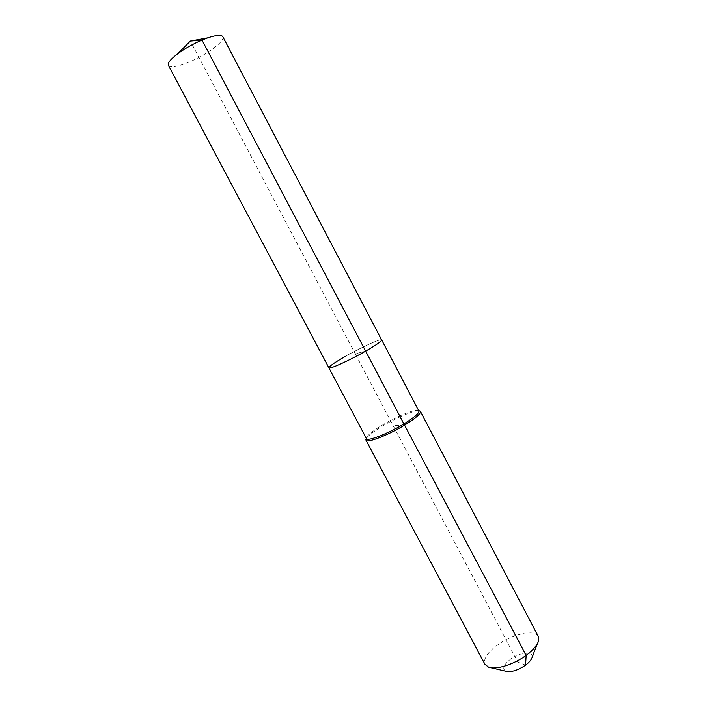 <?xml version="1.0" encoding="UTF-8"?>
<svg xmlns="http://www.w3.org/2000/svg" width="707" height="707" viewBox="0 0 707 707"><rect width="100%" height="100%" fill="white"/><g stroke="black" fill="none" stroke-linecap="round" stroke-linejoin="round"><path stroke-width="0.53" stroke-dasharray="3.54 2.65" d="M222.82 36.702C225.533 40.767 207.142 54.545 189.768 61.783C177.828 66.705 170.714 67.907 168.416 65.389M345.396 356.346C361.224 347.305 381.32 338.176 381.692 339.952C381.32 338.176 361.224 347.305 345.396 356.346C334.561 362.55 329.055 366.367 328.888 367.799M418.889 410.97L418.571 410.634C415.972 408.558 396.547 416.45 381.877 425.384C372.165 431.323 366.995 435.583 366.367 438.154L366.456 438.605M419.18 410.82C414.488 410.069 396 417.872 381.992 426.392C373.234 431.73 367.958 435.848 366.173 438.764M538.213 636.309C534.881 628.859 512.398 633.87 497.481 644.952C487.291 652.632 483.12 659.11 484.975 664.377M532.018 657.528C534.28 650.705 519.937 652.066 510.366 659.375C503.375 664.995 501.908 668.955 505.982 671.252M525.566 665.181L517.869 662.238L355.25 353.809L365.634 351.149L355.25 353.809L190.351 41.05M404.917 424.925L393.145 425.676M537.576 643.22L538.487 640.878M491.038 667.762L488.59 667.187"/><path stroke-width="1.06" d="M207.778 37.842L190.351 41.05L201.99 40.069L207.778 37.842C216.404 34.979 221.415 34.599 222.82 36.702L381.692 339.952C381.683 341.242 376.336 344.972 365.634 351.149C376.336 344.972 381.683 341.242 381.692 339.952L418.889 410.97C419.339 413.118 414.355 417.43 403.918 423.917L201.99 40.069C193.02 43.914 184.978 48.429 177.864 53.617C170.626 59.114 167.471 63.038 168.416 65.389L328.888 367.799C328.958 369.673 349.346 360.49 365.634 351.149C349.346 360.49 328.958 369.673 328.888 367.799C329.055 366.367 334.561 362.55 345.396 356.346M366.173 438.764L365.979 440.169C366.765 443.457 388.39 435.097 404.917 424.925C415.751 418.182 420.93 413.692 420.444 411.447L419.18 410.82M365.979 440.169L484.975 664.377L488.59 667.187C495.952 670.095 513.945 664.527 526.141 655.389C533.025 650.219 537.143 645.385 538.487 640.878L538.213 636.309L420.444 411.447M491.038 667.762L505.982 671.252C511.347 672.366 517.878 670.342 525.566 665.181C529.136 662.494 531.284 659.94 532.018 657.528L537.576 643.22M328.888 367.799L366.456 438.605C367.216 441.76 388.01 433.691 403.918 423.917L526.141 655.389L525.566 665.181M190.351 41.05L177.864 53.617M418.738 410.687L420.108 411.094M366.306 438.331L365.881 439.683"/></g></svg>
